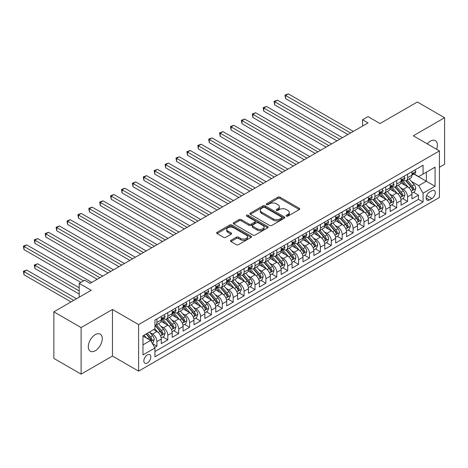 <?xml version="1.0" encoding="UTF-8"?>
<svg xmlns="http://www.w3.org/2000/svg" width="468" height="468" viewBox="0 0 468 468"><rect width="100%" height="100%" fill="white"/><g stroke="black" fill="none" stroke-linecap="round" stroke-linejoin="round"><path stroke-width="0.7" d="M286.428 216.117A1.059 0.614 0 0 0 287.925 216.117L299.292 209.553A1.515 0.872 0 0 0 299.736 208.933A1.515 0.872 0 0 0 299.292 208.319L280.034 197.198A1.515 0.872 0 0 0 277.898 197.198L266.532 203.761A1.059 0.614 0 0 0 266.222 204.194A1.059 0.614 0 0 0 266.532 204.627A1.059 0.614 0 0 0 268.029 204.627L269.498 203.779A4.844 2.796 0 0 1 276.348 203.779L277.951 204.703A4.844 2.796 0 0 1 279.367 206.68A4.844 2.796 0 0 1 277.951 208.658L276.477 209.506A1.059 0.614 0 0 0 276.167 209.939A1.059 0.614 0 0 0 276.477 210.372A1.059 0.614 0 0 0 277.974 210.372L279.449 209.524A4.844 2.796 0 0 1 286.293 209.524L287.902 210.448A4.844 2.796 0 0 1 289.318 212.425A4.844 2.796 0 0 1 287.902 214.402L286.428 215.251A1.059 0.614 0 0 0 286.118 215.684A1.059 0.614 0 0 0 286.428 216.117L286.428 215.251M95.279 350.725A9.863 5.698 120 0 0 101.726 342.032A9.863 5.698 120 0 0 100.21 334.129A9.863 5.698 120 0 0 95.279 334.62A9.863 5.698 120 0 0 88.838 343.313A9.863 5.698 120 0 0 90.347 351.216A9.863 5.698 120 0 0 95.279 350.725M436.626 149.292A9.863 5.698 120 0 0 435.363 140.634A9.863 5.698 120 0 0 430.431 141.12A9.863 5.698 120 0 0 427.231 143.869M147.326 362.969A4.932 2.849 120 0 0 150.544 358.623A4.932 2.849 120 0 0 149.789 354.668A4.932 2.849 120 0 0 147.326 354.914A4.932 2.849 120 0 0 144.103 359.26A4.932 2.849 120 0 0 144.858 363.209A4.932 2.849 120 0 0 147.326 362.969M230.929 240.312A1.515 0.872 0 0 0 230.49 240.932A1.515 0.872 0 0 0 230.929 241.546L236.334 244.665A1.515 0.872 0 0 0 238.475 244.665L251.1 237.381A1.515 0.872 0 0 0 251.538 236.761A1.515 0.872 0 0 0 251.1 236.141L231.841 225.026A1.515 0.872 0 0 0 229.7 225.026L217.076 232.315A1.515 0.872 0 0 0 216.631 232.929A1.515 0.872 0 0 0 217.076 233.55L223.605 237.317A1.515 0.872 0 0 0 225.74 237.317L231.145 234.199A1.515 0.872 0 0 0 231.59 233.579A1.515 0.872 0 0 0 231.145 232.965L227.91 231.093A4.048 2.334 0 0 1 226.723 229.443A4.048 2.334 0 0 1 229.221 227.284A4.048 2.334 0 0 1 233.631 227.787L246.308 235.106A4.048 2.334 0 0 1 247.496 236.761A4.048 2.334 0 0 1 244.998 238.92A4.048 2.334 0 0 1 240.587 238.411L238.475 237.194A1.515 0.872 0 0 0 236.334 237.194L230.929 240.312L230.929 241.546M439.423 167.269L444.6 164.28L444.6 117.714L417.351 101.983L380.022 123.534L368.035 116.614L362.583 119.755L368.035 122.903L90.102 283.362L84.655 280.221L79.203 283.362L79.203 297.209M81.11 327.571L81.11 374.137L112.449 356.043L112.449 309.477L81.11 327.571L53.861 311.84L91.196 290.289L79.203 283.362M112.449 309.477L138.604 324.581L439.423 150.907L439.423 197.473L138.604 371.147L138.604 324.581M444.6 117.714L413.267 135.802L439.423 150.907M269.603 225.459A1.515 0.872 0 0 0 271.744 225.459L284.368 218.17A1.515 0.872 0 0 0 284.813 217.55A1.515 0.872 0 0 0 284.368 216.936L265.11 205.815A1.515 0.872 0 0 0 262.975 205.815L250.351 213.104A1.515 0.872 0 0 0 249.906 213.724A1.515 0.872 0 0 0 250.351 214.338L269.603 225.459M247.081 216.345A1.059 0.614 0 0 1 248.157 216.491L248.157 215.233L267.731 226.541A1.515 0.872 0 0 1 268.176 227.155A1.515 0.872 0 0 1 267.731 227.776L255.107 235.065A1.515 0.872 0 0 1 252.972 235.065L233.713 223.944L233.713 222.709A1.515 0.872 0 0 0 233.269 223.324A1.515 0.872 0 0 0 233.713 223.944M233.713 222.709L239.113 219.591A1.515 0.872 0 0 1 241.254 219.591L249.064 224.096A1.515 0.872 0 0 0 251.205 224.096L254.791 222.031A1.515 0.872 0 0 0 255.23 221.411A1.515 0.872 0 0 0 254.791 220.797L246.659 216.099A1.059 0.614 0 0 1 246.349 215.666A1.059 0.614 0 0 1 246.999 215.104A1.059 0.614 0 0 1 248.157 215.233M81.11 374.137L53.861 358.406L53.861 311.84M154.656 347.472L156.915 346.168L152.392 343.553M149.819 332.444L152.556 334.023A6.166 3.557 60 0 1 156.915 341.57L161.273 339.054L161.273 343.647L167.813 339.873L162.858 337.013M160.717 326.149L163.455 327.729A6.166 3.557 60 0 1 167.813 335.281L172.171 332.76L172.171 337.358L178.712 333.579L173.757 330.718M171.616 319.855L174.353 321.434A6.166 3.557 60 0 1 178.712 328.986L183.076 326.471L183.076 331.063L189.61 327.29L184.655 324.423M182.514 313.566L185.252 315.145A6.166 3.557 60 0 1 189.61 322.692L193.974 320.176L193.974 324.769L200.515 320.995L195.554 318.135M193.419 307.271L196.15 308.851A6.166 3.557 60 0 1 200.515 316.403L204.873 313.882L204.873 318.48L211.413 314.701L206.452 311.84M204.317 300.977L207.049 302.556A6.166 3.557 60 0 1 211.413 310.108L215.771 307.593L215.771 312.185L222.312 308.412L217.351 305.545M215.216 294.688L217.953 296.267A6.166 3.557 60 0 1 222.312 303.814L226.67 301.298L226.67 305.891L233.21 302.117L228.249 299.257M226.114 288.393L228.852 289.973A6.166 3.557 60 0 1 233.21 297.525L237.569 295.01L237.569 299.602L244.109 295.823L239.148 292.962M237.013 282.099L239.751 283.678A6.166 3.557 60 0 1 244.109 291.231L248.467 288.715L248.467 293.307L255.007 289.534L250.047 286.668M247.911 275.81L250.649 277.389A6.166 3.557 60 0 1 255.007 284.936L259.366 282.42L259.366 287.013L265.906 283.239L260.951 280.379M258.81 269.515L261.548 271.095A6.166 3.557 60 0 1 265.906 278.647L270.27 276.132L270.27 280.724L276.804 276.945L271.849 274.084M269.708 263.221L272.446 264.8A6.166 3.557 60 0 1 276.804 272.353L281.169 269.837L281.169 274.429L287.703 270.656L282.748 267.79M280.607 256.932L283.345 258.511A6.166 3.557 60 0 1 287.703 266.058L292.067 263.542L292.067 268.135L298.607 264.361L293.647 261.501M291.511 250.637L294.243 252.217A6.166 3.557 60 0 1 298.607 259.769L302.966 257.254L302.966 261.846L309.506 258.067L304.545 255.206M302.41 244.343L305.142 245.922A6.166 3.557 60 0 1 309.506 253.475L313.864 250.959L313.864 255.551L320.404 251.778L315.444 248.912M313.308 238.054L316.046 239.634A6.166 3.557 60 0 1 320.404 247.186L324.763 244.665L324.763 249.257L331.303 245.484L326.342 242.623M324.207 231.759L326.945 233.339A6.166 3.557 60 0 1 331.303 240.891L335.661 238.376L335.661 242.968L342.202 239.189L337.241 236.328M335.106 225.465L337.843 227.044A6.166 3.557 60 0 1 342.202 234.597L346.56 232.081L346.56 236.673L353.1 232.9L348.139 230.034M346.004 219.176L348.742 220.756A6.166 3.557 60 0 1 353.1 228.308L357.458 225.787L357.458 230.385L363.999 226.606L359.044 223.745M356.903 212.881L359.64 214.461A6.166 3.557 60 0 1 363.999 222.013L368.363 219.498L368.363 224.09L374.897 220.311L369.942 217.45M367.801 206.587L370.539 208.166A6.166 3.557 60 0 1 374.897 215.719L379.261 213.203L379.261 217.796L385.802 214.022L380.841 211.156M378.7 200.298L381.438 201.878A6.166 3.557 60 0 1 385.802 209.43L390.16 206.909L390.16 211.507L396.7 207.728L391.739 204.867M389.604 194.004L392.336 195.583A6.166 3.557 60 0 1 396.7 203.135L401.058 200.62L401.058 205.212L407.599 201.433L407.599 196.841A6.166 3.557 -120 0 0 403.235 189.288L400.503 187.709M402.638 198.572L407.599 201.433M161.273 339.054A6.166 3.557 -120 0 0 156.915 331.502L153.644 329.618M172.171 332.76A6.166 3.557 -120 0 0 167.813 325.213L161.074 321.317M183.076 326.471A6.166 3.557 -120 0 0 178.712 318.919L171.972 315.028M193.974 320.176A6.166 3.557 -120 0 0 189.61 312.624L182.871 308.734M204.873 313.882A6.166 3.557 -120 0 0 200.515 306.335L193.77 302.439M215.771 307.593A6.166 3.557 -120 0 0 211.413 300.041L204.668 296.15M226.67 301.298A6.166 3.557 -120 0 0 222.312 293.746L215.572 289.856M237.569 295.01A6.166 3.557 -120 0 0 233.21 287.457L226.471 283.561M248.467 288.715A6.166 3.557 -120 0 0 244.109 281.163L237.37 277.272M259.366 282.42A6.166 3.557 -120 0 0 255.007 274.868L248.268 270.978M270.27 276.132A6.166 3.557 -120 0 0 265.906 268.579L259.167 264.689M281.169 269.837A6.166 3.557 -120 0 0 276.804 262.285L270.065 258.394M292.067 263.542A6.166 3.557 -120 0 0 287.703 255.99L280.964 252.1M302.966 257.254A6.166 3.557 -120 0 0 298.607 249.701L291.862 245.811M313.864 250.959A6.166 3.557 -120 0 0 309.506 243.407L302.767 239.517M324.763 244.665A6.166 3.557 -120 0 0 320.404 237.112L313.665 233.222M335.661 238.376A6.166 3.557 -120 0 0 331.303 230.823L324.564 226.933M346.56 232.081A6.166 3.557 -120 0 0 342.202 224.529L335.462 220.639M357.458 225.787A6.166 3.557 -120 0 0 353.1 218.234L346.361 214.344M368.363 219.498A6.166 3.557 -120 0 0 363.999 211.945L357.26 208.055M379.261 213.203A6.166 3.557 -120 0 0 374.897 205.651L368.158 201.761M390.16 206.909A6.166 3.557 -120 0 0 385.802 199.362L379.057 195.466M401.058 200.62A6.166 3.557 -120 0 0 396.7 193.068L389.955 189.177M431.9 190.739L429.507 192.126A4.779 2.761 120 0 0 426.383 196.332A4.779 2.761 120 0 0 427.114 200.164A4.779 2.761 120 0 0 429.507 199.924L431.9 198.543A4.779 2.761 120 0 0 435.024 194.331A4.779 2.761 120 0 0 434.292 190.499A4.779 2.761 120 0 0 431.9 190.739M142.962 344.846L150.597 340.441L154.955 347.993L154.955 356.803L423.072 202L423.072 193.19L418.714 185.644L411.401 181.42M154.955 347.993L142.962 354.914L142.962 335.784L154.955 328.864L154.955 320.053L423.072 165.251L423.072 174.061L435.065 167.14L435.065 186.27L423.072 193.19M163.396 318.632L163.455 318.667A6.166 3.557 60 0 0 166.538 318.971L170.896 316.456A6.166 3.557 -120 0 0 172.171 313.63L172.171 310.108M174.295 312.343L174.353 312.372A6.166 3.557 60 0 0 177.436 312.683L181.795 310.161A6.166 3.557 -120 0 0 183.076 307.341L183.076 303.814M185.193 306.049L185.252 306.084A6.166 3.557 60 0 0 188.335 306.388L192.693 303.872A6.166 3.557 -120 0 0 193.974 301.047L193.974 297.525M196.098 299.754L196.15 299.789A6.166 3.557 60 0 0 199.233 300.093L203.598 297.578A6.166 3.557 -120 0 0 204.873 294.752L204.873 291.231M206.996 293.465L207.049 293.494A6.166 3.557 60 0 0 210.132 293.805L214.496 291.283A6.166 3.557 -120 0 0 215.771 288.464L215.771 284.936M217.895 287.171L217.953 287.206A6.166 3.557 60 0 0 221.036 287.51L225.395 284.994A6.166 3.557 -120 0 0 226.67 282.169L226.67 278.647M228.793 280.876L228.852 280.911A6.166 3.557 60 0 0 231.935 281.215L236.293 278.7A6.166 3.557 -120 0 0 237.569 275.874L237.569 272.353M239.692 274.587L239.751 274.617A6.166 3.557 60 0 0 242.833 274.927L247.192 272.405A6.166 3.557 -120 0 0 248.467 269.586L248.467 266.058M250.591 268.293L250.649 268.328A6.166 3.557 60 0 0 253.732 268.632L258.09 266.116A6.166 3.557 -120 0 0 259.366 263.291L259.366 259.769M261.489 261.998L261.548 262.033A6.166 3.557 60 0 0 264.631 262.337L268.989 259.822A6.166 3.557 -120 0 0 270.27 256.996L270.27 253.475M272.388 255.709L272.446 255.739A6.166 3.557 60 0 0 275.529 256.049L279.887 253.527A6.166 3.557 -120 0 0 281.169 250.708L281.169 247.18M283.286 249.415L283.345 249.45A6.166 3.557 60 0 0 286.428 249.754L290.786 247.239A6.166 3.557 -120 0 0 292.067 244.413L292.067 240.891M294.191 243.12L294.243 243.155A6.166 3.557 60 0 0 297.326 243.459L301.69 240.944A6.166 3.557 -120 0 0 302.966 238.124L302.966 234.597M305.089 236.831L305.142 236.861A6.166 3.557 60 0 0 308.225 237.171L312.589 234.649A6.166 3.557 -120 0 0 313.864 231.83L313.864 228.302M315.988 230.537L316.046 230.572A6.166 3.557 60 0 0 319.129 230.876L323.487 228.361A6.166 3.557 -120 0 0 324.763 225.535L324.763 222.013M326.886 224.242L326.945 224.277A6.166 3.557 60 0 0 330.028 224.581L334.386 222.066A6.166 3.557 -120 0 0 335.661 219.246L335.661 215.719M337.785 217.953L337.843 217.983A6.166 3.557 60 0 0 340.926 218.293L345.285 215.771A6.166 3.557 -120 0 0 346.56 212.952L346.56 209.424M348.683 211.659L348.742 211.694A6.166 3.557 60 0 0 351.825 211.998L356.183 209.483A6.166 3.557 -120 0 0 357.458 206.657L357.458 203.135M359.582 205.364L359.64 205.399A6.166 3.557 60 0 0 362.723 205.704L367.082 203.188A6.166 3.557 -120 0 0 368.363 200.368L368.363 196.841M370.48 199.076L370.539 199.105A6.166 3.557 60 0 0 373.622 199.415L377.98 196.893A6.166 3.557 -120 0 0 379.261 194.074L379.261 190.552M381.385 192.781L381.438 192.816A6.166 3.557 60 0 0 384.52 193.12L388.879 190.605A6.166 3.557 -120 0 0 390.16 187.779L390.16 184.257M392.283 186.492L392.336 186.521A6.166 3.557 60 0 0 395.419 186.826L399.783 184.31A6.166 3.557 -120 0 0 401.058 181.49L401.058 177.963M154.955 351.515L418.497 199.362L418.497 195.144L411.957 198.918L411.957 194.325A6.166 3.557 -120 0 0 407.599 186.773L400.86 182.883M403.182 180.198L403.235 180.227A6.166 3.557 -120 0 0 406.318 180.537A6.166 3.557 -120 0 0 407.599 177.711L407.599 174.19M406.318 180.537L410.682 178.016A6.166 3.557 -120 0 0 411.957 175.196L411.957 171.674M156.915 318.919L156.915 322.44A6.166 3.557 60 0 1 155.639 325.266A6.166 3.557 60 0 1 154.955 325.512M155.639 325.266L159.998 322.75A6.166 3.557 -120 0 0 161.273 319.925L161.273 316.403M167.813 312.624L167.813 316.152A6.166 3.557 60 0 1 166.538 318.971M178.712 306.335L178.712 309.857A6.166 3.557 60 0 1 177.436 312.683M189.61 300.041L189.61 303.562A6.166 3.557 60 0 1 188.335 306.388M200.515 293.746L200.515 297.274A6.166 3.557 60 0 1 199.233 300.093M211.413 287.457L211.413 290.979A6.166 3.557 60 0 1 210.132 293.805M222.312 281.163L222.312 284.684A6.166 3.557 60 0 1 221.036 287.51M233.21 274.868L233.21 278.396A6.166 3.557 60 0 1 231.935 281.215M244.109 268.579L244.109 272.101A6.166 3.557 60 0 1 242.833 274.927M255.007 262.285L255.007 265.806A6.166 3.557 60 0 1 253.732 268.632M265.906 255.99L265.906 259.518A6.166 3.557 60 0 1 264.631 262.337M276.804 249.701L276.804 253.223A6.166 3.557 60 0 1 275.529 256.049M287.703 243.407L287.703 246.928A6.166 3.557 60 0 1 286.428 249.754M298.607 237.112L298.607 240.64A6.166 3.557 60 0 1 297.326 243.459M309.506 230.823L309.506 234.345A6.166 3.557 60 0 1 308.225 237.171M320.404 224.529L320.404 228.051A6.166 3.557 60 0 1 319.129 230.876M331.303 218.234L331.303 221.762A6.166 3.557 60 0 1 330.028 224.581M342.202 211.945L342.202 215.467A6.166 3.557 60 0 1 340.926 218.293M353.1 205.651L353.1 209.173A6.166 3.557 60 0 1 351.825 211.998M363.999 199.356L363.999 202.884A6.166 3.557 60 0 1 362.723 205.704M374.897 193.068L374.897 196.589A6.166 3.557 60 0 1 373.622 199.415M385.802 186.773L385.802 190.3A6.166 3.557 60 0 1 384.52 193.12M396.7 180.478L396.7 184.006A6.166 3.557 60 0 1 395.419 186.826M396.7 203.135L396.7 207.728M385.802 209.43L385.802 214.022M374.897 215.719L374.897 220.311M363.999 222.013L363.999 226.606M353.1 228.308L353.1 232.9M342.202 234.597L342.202 239.189M331.303 240.891L331.303 245.484M320.404 247.186L320.404 251.778M309.506 253.475L309.506 258.067M298.607 259.769L298.607 264.361M287.703 266.058L287.703 270.656M276.804 272.353L276.804 276.945M265.906 278.647L265.906 283.239M255.007 284.936L255.007 289.534M244.109 291.231L244.109 295.823M233.21 297.525L233.21 302.117M222.312 303.814L222.312 308.412M211.413 310.108L211.413 314.701M200.515 316.403L200.515 320.995M189.61 322.692L189.61 327.29M178.712 328.986L178.712 333.579M167.813 335.281L167.813 339.873M156.915 341.57L156.915 346.168M150.597 340.441L142.962 336.036M418.714 185.644L426.342 181.239L426.342 172.177L435.065 167.14M413.864 174.032L435.065 186.27M414.081 173.903L418.714 176.582L423.072 174.061M112.449 356.043L138.604 371.147M362.583 119.755L362.583 126.05M413.536 192.278L418.497 195.144M418.497 199.362L423.072 202M286.849 216.263L287.902 215.66A4.844 2.796 0 0 0 289.318 213.683L289.318 212.425M279.367 206.68L279.367 207.938A4.844 2.796 0 0 1 277.951 209.916L276.904 210.518M299.274 209.565L280.034 198.455A1.515 0.872 0 0 0 277.898 198.455L266.953 204.779M284.351 218.182L265.11 207.072A1.515 0.872 0 0 0 262.975 207.072L250.368 214.35M281.695 217.983A1.059 0.614 0 0 0 282.005 217.55A1.059 0.614 0 0 0 281.695 217.117L264.789 207.359A1.059 0.614 0 0 0 263.291 207.359L261.741 208.254A4.844 2.796 0 0 0 260.325 210.231A4.844 2.796 0 0 0 261.741 212.209L273.294 218.878A4.844 2.796 0 0 0 280.145 218.878L281.695 217.983L281.695 219.24A1.059 0.614 0 0 0 282.005 218.808L282.005 217.55M260.325 210.231L260.325 211.489A4.844 2.796 0 0 0 261.741 213.466L261.741 212.209M281.695 219.24L280.145 220.135A4.844 2.796 0 0 1 273.294 220.135L261.741 213.466M233.731 223.956L239.113 220.849L239.113 219.591M255.23 221.411L255.23 222.669A1.515 0.872 0 0 1 254.791 223.289L251.205 225.36A1.515 0.872 0 0 1 249.064 225.36L241.254 220.849A1.515 0.872 0 0 0 239.113 220.849M248.157 216.491L267.714 227.787M257.166 228.776A4.048 2.334 0 0 0 261.577 229.285A4.048 2.334 0 0 0 264.075 227.126A4.048 2.334 0 0 0 262.893 225.471L258.424 222.897A1.515 0.872 0 0 0 256.288 222.897L252.702 224.962A1.515 0.872 0 0 0 252.258 225.582A1.515 0.872 0 0 0 252.702 226.196L257.166 228.776L257.166 230.034A4.048 2.334 0 0 0 261.577 230.543A4.048 2.334 0 0 0 264.075 228.384L264.075 227.126M252.258 225.582L252.258 226.84A1.515 0.872 0 0 0 252.702 227.46L252.702 226.196M257.166 230.034L252.702 227.46M247.496 236.761L247.496 238.019A4.048 2.334 0 0 1 244.998 240.178A4.048 2.334 0 0 1 240.587 239.669L238.475 238.452A1.515 0.872 0 0 0 236.334 238.452L230.952 241.558M226.723 229.443L226.723 230.701A4.048 2.334 0 0 0 227.91 232.35L227.91 231.093M231.145 232.965L231.145 234.199L227.91 232.35M251.076 237.387L231.841 226.284A1.515 0.872 0 0 0 229.7 226.284L217.099 233.561M411.863 193.243L414.683 191.617L415.771 188.475A4.083 2.358 -120 0 0 414.18 184.638L409.202 178.87M408.201 187.171L402.509 180.584M404.966 185.252L401.661 181.432A9.787 5.651 -120 0 0 401.357 181.087M285.579 123.751L326.073 147.133L263.782 111.168L263.782 108.02L266.508 106.447L331.519 143.986M405.768 180.759L410.805 186.586A4.083 2.358 60 0 1 412.255 189.4C412.87 190.224 413.308 189.973 413.566 188.645A4.083 2.358 -120 0 0 412.109 185.831L407.131 180.069M406.06 180.66L411.471 186.925A2.083 1.199 60 0 1 411.998 187.744L413.566 188.645M412.255 189.4L412.554 189.885M414.847 170.007L415.771 171.61A4.083 2.358 60 0 1 414.923 173.417L412.852 174.611A4.083 2.358 -120 0 0 413.566 173.669L413.478 173.306M350.596 132.97L285.579 95.437L288.306 93.863L353.317 131.397M412.092 174.804L412.109 174.804A4.083 2.358 -120 0 0 412.852 174.611M413.039 173.365L413.566 173.669C413.308 173.055 412.875 173.306 412.255 174.424A4.083 2.358 60 0 1 411.957 175.009M347.87 134.544L285.579 98.584L285.579 95.437L284.983 95.092L288.306 93.863M285.579 98.584L284.983 95.092M400.965 199.538L403.785 197.911L404.873 194.764A4.083 2.358 -120 0 0 403.281 190.932L398.303 185.164M397.303 193.465L391.611 186.878M394.068 191.547L390.762 187.721A9.787 5.651 -120 0 0 390.458 187.381M274.681 130.046L315.169 153.422L252.884 117.462L252.884 114.315L255.61 112.741L320.621 150.275M394.863 187.048L399.9 192.88A4.083 2.358 60 0 1 401.357 195.694C401.971 196.513 402.41 196.262 402.667 194.94A4.083 2.358 -120 0 0 401.211 192.126L396.232 186.358M395.162 186.954L400.573 193.22A2.083 1.199 60 0 1 401.099 194.033L402.667 194.94M401.357 195.694L401.655 196.18M390.066 205.832L392.886 204.206L393.974 201.059A4.083 2.358 -120 0 0 392.383 197.221L387.405 191.459M386.404 199.76L380.712 193.167M383.163 197.841L379.864 194.015A9.787 5.651 -120 0 0 379.56 193.676M263.782 136.34L304.27 159.717L241.985 123.751L241.985 120.609L244.711 119.036L309.722 156.569M383.965 193.343L389.002 199.175A4.083 2.358 60 0 1 390.458 201.989C391.072 202.808 391.511 202.556 391.769 201.234A4.083 2.358 -120 0 0 390.312 198.42L385.334 192.652M384.263 193.249L389.674 199.514A2.083 1.199 60 0 1 390.201 200.327L391.769 201.234M390.458 201.989L390.757 202.474M379.168 212.121L381.982 210.495L383.076 207.353A4.083 2.358 -120 0 0 381.484 203.516L376.5 197.748M375.506 206.049L369.814 199.462M372.265 204.13L368.965 200.31A9.787 5.651 -120 0 0 368.661 199.965M252.884 142.629L293.372 166.005L231.087 130.046L231.087 126.898L233.807 125.325L298.824 162.864M373.066 199.637L378.103 205.464A4.083 2.358 60 0 1 379.56 208.278C380.174 209.102 380.613 208.851 380.87 207.523A4.083 2.358 -120 0 0 379.413 204.709L374.435 198.947M373.365 199.538L378.776 205.803A2.083 1.199 60 0 1 379.302 206.622L380.87 207.523M379.56 208.278L379.858 208.763M368.269 218.416L371.083 216.789L372.177 213.642A4.083 2.358 -120 0 0 370.586 209.81L365.602 204.042M364.607 212.343L358.915 205.756M361.366 210.424L358.061 206.599A9.787 5.651 -120 0 0 357.763 206.259M241.985 148.923L282.473 172.3L220.188 136.34L220.188 133.193L222.908 131.619L287.925 169.153M362.168 205.926L367.204 211.758A4.083 2.358 60 0 1 368.661 214.572C369.275 215.391 369.708 215.14 369.972 213.817A4.083 2.358 -120 0 0 368.515 211.004L363.531 205.236M362.466 205.832L367.877 212.098A2.083 1.199 60 0 1 368.398 212.911L369.972 213.817M368.661 214.572L368.959 215.058M403.948 176.296L404.873 177.899A4.083 2.358 60 0 1 404.024 179.706L401.953 180.905A4.083 2.358 -120 0 0 402.667 179.964L402.579 179.601M339.698 139.265L274.681 101.731L277.407 100.158L342.418 137.691M401.193 181.093L401.211 181.093A4.083 2.358 -120 0 0 401.953 180.905M402.141 179.659L402.667 179.964C402.41 179.349 401.971 179.601 401.357 180.718A4.083 2.358 60 0 1 401.058 181.297M336.972 140.839L274.681 104.873L274.681 101.731L274.084 101.38L277.407 100.158M274.681 104.873L274.084 101.38M393.044 182.59L393.974 184.193A4.083 2.358 60 0 1 393.126 186.001L391.055 187.194A4.083 2.358 -120 0 0 391.769 186.258L391.681 185.895M328.793 145.56L263.18 107.675L266.508 106.447M390.294 187.387L390.312 187.387A4.083 2.358 -120 0 0 391.055 187.194M391.242 185.954L391.769 186.258C391.511 185.638 391.072 185.89 390.458 187.013A4.083 2.358 60 0 1 390.16 187.592M263.782 111.168L263.18 107.675M382.145 188.879L383.076 190.488A4.083 2.358 60 0 1 382.227 192.295L380.156 193.489A4.083 2.358 -120 0 0 380.87 192.547L380.782 192.184M317.895 151.848L252.281 113.97L255.61 112.741M379.396 193.682L379.413 193.682A4.083 2.358 -120 0 0 380.156 193.489M380.344 192.243L380.87 192.547C380.613 191.933 380.174 192.184 379.56 193.302A4.083 2.358 60 0 1 379.261 193.887M252.884 117.462L252.281 113.97M371.247 195.174L372.177 196.776A4.083 2.358 60 0 1 371.329 198.584L369.258 199.783A4.083 2.358 -120 0 0 369.972 198.841L369.884 198.479M306.996 158.143L241.383 120.258L244.711 119.036M368.497 199.971L368.515 199.971A4.083 2.358 -120 0 0 369.258 199.783M369.439 198.537L369.972 198.841C369.714 198.227 369.275 198.479 368.661 199.596A4.083 2.358 60 0 1 368.363 200.175M241.985 123.751L241.383 120.258M357.371 224.71L360.185 223.084L361.273 219.937A4.083 2.358 -120 0 0 359.687 216.099L354.703 210.337M353.709 218.638L348.016 212.045M350.468 216.719L347.162 212.893A9.787 5.651 -120 0 0 346.864 212.554M231.087 155.218L271.575 178.595L209.284 142.629L209.284 139.487L212.01 137.914L277.027 175.447M351.269 212.22L356.306 218.053A4.083 2.358 60 0 1 357.763 220.867C358.377 221.686 358.81 221.434 359.067 220.112A4.083 2.358 -120 0 0 357.616 217.298L352.632 211.53M351.567 212.127L356.979 218.392A2.083 1.199 60 0 1 357.499 219.205L359.067 220.112M357.763 220.867L358.061 221.346M360.348 201.468L361.273 203.071A4.083 2.358 60 0 1 360.43 204.879L358.359 206.072A4.083 2.358 -120 0 0 359.067 205.136L358.985 204.773M296.098 164.438L230.484 126.553L233.807 125.325M357.599 206.265L357.616 206.265A4.083 2.358 -120 0 0 358.359 206.072M358.541 204.826L359.067 205.136C358.816 204.516 358.377 204.768 357.763 205.891A4.083 2.358 60 0 1 357.458 206.47M231.087 130.046L230.484 126.553M346.472 230.999L349.286 229.373L350.374 226.231A4.083 2.358 -120 0 0 348.783 222.394L343.805 216.625M342.81 224.927L337.118 218.34M339.569 223.008L336.264 219.182A9.787 5.651 -120 0 0 335.96 218.843M220.188 161.507L260.676 184.883L198.385 148.923L198.385 145.776L201.111 144.202L266.128 181.742M340.371 218.515L345.407 224.342A4.083 2.358 60 0 1 346.864 227.155C347.478 227.98 347.911 227.729 348.169 226.401A4.083 2.358 -120 0 0 346.712 223.587L341.734 217.825M340.663 218.416L346.08 224.681A2.083 1.199 60 0 1 346.601 225.5L348.169 226.401M346.864 227.155L347.162 227.641M349.45 207.757L350.374 209.366A4.083 2.358 60 0 1 349.532 211.173L347.461 212.367A4.083 2.358 -120 0 0 348.169 211.425L348.087 211.062M285.199 170.726L219.586 132.848L222.908 131.619M346.7 212.56L346.712 212.56A4.083 2.358 -120 0 0 347.461 212.367M347.642 211.121L348.169 211.425C347.911 210.811 347.478 211.062 346.864 212.179A4.083 2.358 60 0 1 346.56 212.764M220.188 136.34L219.586 132.848M335.574 237.294L338.387 235.667L339.475 232.52A4.083 2.358 -120 0 0 337.884 228.688L332.906 222.92M331.906 231.221L326.219 224.628M328.671 229.302L325.365 225.477A9.787 5.651 -120 0 0 325.061 225.137M209.284 167.801L249.777 191.178L187.487 155.218L187.487 152.071L190.213 150.497L255.224 188.031M329.472 224.804L334.509 230.636A4.083 2.358 60 0 1 335.965 233.45C336.58 234.269 337.013 234.018 337.27 232.695A4.083 2.358 -120 0 0 335.813 229.882L330.835 224.113M329.764 224.71L335.182 230.976A2.083 1.199 60 0 1 335.702 231.789L337.27 232.695M335.965 233.45L336.258 233.936M338.551 214.051L339.475 215.654A4.083 2.358 60 0 1 338.633 217.462L336.562 218.661A4.083 2.358 -120 0 0 337.27 217.719L337.188 217.357M274.301 177.021L208.687 139.136L212.01 137.914M335.796 218.849L335.813 218.849A4.083 2.358 -120 0 0 336.562 218.661M336.744 217.415L337.27 217.719C337.013 217.105 336.58 217.357 335.965 218.474A4.083 2.358 60 0 1 335.661 219.053M209.284 142.629L208.687 139.136M324.669 243.588L327.489 241.962L328.577 238.815A4.083 2.358 -120 0 0 326.986 234.977L322.007 229.215M321.007 237.516L315.315 230.923M317.772 235.597L314.467 231.771A9.787 5.651 -120 0 0 314.163 231.432M198.385 174.096L238.879 197.473L176.588 161.507L176.588 158.365L179.314 156.792L244.325 194.325M318.573 231.098L323.61 236.931A4.083 2.358 60 0 1 325.067 239.745C325.675 240.564 326.114 240.312 326.371 238.99A4.083 2.358 -120 0 0 324.915 236.176L319.936 230.408M318.866 231.005L324.277 237.27A2.083 1.199 60 0 1 324.804 238.083L326.371 238.99M325.067 239.745L325.359 240.224M327.653 220.346L328.577 221.949A4.083 2.358 60 0 1 327.735 223.757L325.664 224.95A4.083 2.358 -120 0 0 326.371 224.014L326.284 223.651M263.402 183.316L197.788 145.431L201.111 144.202M324.897 225.143L324.915 225.143A4.083 2.358 -120 0 0 325.664 224.95M325.845 223.704L326.371 224.014C326.114 223.394 325.681 223.645 325.067 224.769A4.083 2.358 60 0 1 324.763 225.348M198.385 148.923L197.788 145.431M313.771 249.877L316.59 248.251L317.678 245.103A4.083 2.358 -120 0 0 316.087 241.272L311.109 235.503M310.108 243.805L304.416 237.217M306.873 241.886L303.568 238.06A9.787 5.651 -120 0 0 303.264 237.721M187.487 180.385L227.98 203.761L165.69 167.801L165.69 164.654L168.416 163.08L233.427 200.62M307.669 237.387L312.712 243.22A4.083 2.358 60 0 1 314.163 246.033C314.777 246.858 315.216 246.607 315.473 245.279A4.083 2.358 -120 0 0 314.016 242.465L309.038 236.703M307.967 237.294L313.379 243.559A2.083 1.199 60 0 1 313.905 244.372L315.473 245.279M314.163 246.033L314.461 246.519M316.754 226.635L317.678 228.244A4.083 2.358 60 0 1 316.83 230.051L314.759 231.245A4.083 2.358 -120 0 0 315.473 230.303L315.385 229.94M252.504 189.604L186.89 151.726L190.213 150.497M313.999 231.438L314.016 231.438A4.083 2.358 -120 0 0 314.759 231.245M314.946 229.999L315.473 230.303C315.216 229.689 314.783 229.94 314.163 231.057A4.083 2.358 60 0 1 313.864 231.642M187.487 155.218L186.89 151.726M302.872 256.171L305.692 254.545L306.78 251.398A4.083 2.358 -120 0 0 305.189 247.566L300.21 241.798M299.21 250.099L293.518 243.506M295.969 248.18L292.67 244.354A9.787 5.651 -120 0 0 292.365 244.015M176.588 186.679L217.076 210.056L154.791 174.096L154.791 170.949L157.517 169.375L222.528 206.909M296.77 243.682L301.807 249.514A4.083 2.358 60 0 1 303.264 252.328C303.878 253.147 304.317 252.895 304.574 251.573A4.083 2.358 -120 0 0 303.118 248.76L298.139 242.991M297.069 243.588L302.48 249.853A2.083 1.199 60 0 1 303.007 250.667L304.574 251.573M303.264 252.328L303.562 252.814M305.856 232.929L306.78 234.532A4.083 2.358 60 0 1 305.932 236.34L303.861 237.539A4.083 2.358 -120 0 0 304.574 236.597L304.487 236.235M241.605 195.899L175.991 158.014L179.314 156.792M303.1 237.726L303.118 237.726A4.083 2.358 -120 0 0 303.861 237.539M304.048 236.293L304.574 236.597C304.317 235.983 303.878 236.235 303.264 237.352A4.083 2.358 60 0 1 302.966 237.931M176.588 161.507L175.991 158.014M291.974 262.466L294.793 260.84L295.881 257.692A4.083 2.358 -120 0 0 294.29 253.855L289.312 248.093M288.311 256.394L282.619 249.801M285.07 254.475L281.771 250.649A9.787 5.651 -120 0 0 281.467 250.31M165.69 192.974L206.177 216.351L143.892 180.385L143.892 177.243L146.613 175.67L211.63 213.203M285.872 249.976L290.909 255.809A4.083 2.358 60 0 1 292.365 258.623C292.98 259.442 293.418 259.19 293.676 257.868A4.083 2.358 -120 0 0 292.219 255.054L287.241 249.286M286.17 249.883L291.582 256.148A2.083 1.199 60 0 1 292.108 256.961L293.676 257.868M292.365 258.623L292.664 259.102M294.951 239.224L295.881 240.827A4.083 2.358 60 0 1 295.033 242.635L292.962 243.828A4.083 2.358 -120 0 0 293.676 242.886L293.588 242.529M230.701 202.188L165.087 164.309L168.416 163.08M292.202 244.021L292.219 244.021A4.083 2.358 -120 0 0 292.962 243.828M293.149 242.582L293.676 242.886C293.418 242.272 292.98 242.523 292.365 243.647A4.083 2.358 60 0 1 292.067 244.226M165.69 167.801L165.087 164.309M281.075 268.755L283.889 267.129L284.983 263.981A4.083 2.358 -120 0 0 283.392 260.149L278.407 254.381M277.413 262.683L271.721 256.095M274.172 260.764L270.873 256.938A9.787 5.651 -120 0 0 270.568 256.599M154.791 199.263L195.279 222.639L132.994 186.679L132.994 183.532L135.714 181.958L200.731 219.498M274.973 256.265L280.01 262.098A4.083 2.358 60 0 1 281.467 264.911C282.081 265.736 282.52 265.485 282.777 264.157A4.083 2.358 -120 0 0 281.321 261.343L276.336 255.581M275.272 256.171L280.683 262.437A2.083 1.199 60 0 1 281.209 263.25L282.777 264.157M281.467 264.911L281.765 265.397M284.053 245.513L284.983 247.122A4.083 2.358 60 0 1 284.135 248.929L282.064 250.123A4.083 2.358 -120 0 0 282.777 249.181L282.69 248.818M219.802 208.482L154.188 170.604L157.517 169.375M281.303 250.316L281.321 250.316A4.083 2.358 -120 0 0 282.064 250.123M282.251 248.877L282.777 249.181C282.52 248.566 282.081 248.818 281.467 249.935A4.083 2.358 60 0 1 281.169 250.52M154.791 174.096L154.188 170.604M273.154 251.807L274.084 253.41A4.083 2.358 60 0 1 273.236 255.218L271.165 256.417A4.083 2.358 -120 0 0 271.879 255.475L271.791 255.113M208.904 214.777L143.29 176.892L146.613 175.67M270.405 256.604L270.422 256.604A4.083 2.358 -120 0 0 271.165 256.417M271.346 255.171L271.879 255.475C271.621 254.861 271.183 255.113 270.568 256.23A4.083 2.358 60 0 1 270.27 256.809M143.892 180.385L143.29 176.892M262.255 258.102L263.18 259.705A4.083 2.358 60 0 1 262.337 261.513L260.266 262.706A4.083 2.358 -120 0 0 260.974 261.764L260.892 261.407M198.005 221.066L132.391 183.187L135.714 181.958M259.506 262.899L259.524 262.899A4.083 2.358 -120 0 0 260.266 262.706M260.448 261.46L260.974 261.764C260.723 261.15 260.284 261.401 259.67 262.525A4.083 2.358 60 0 1 259.366 263.104M132.994 186.679L132.391 183.187M270.176 275.049L272.99 273.423L274.084 270.276A4.083 2.358 -120 0 0 272.493 266.444L267.509 260.676M266.514 268.977L260.822 262.384M263.273 267.058L259.968 263.232A9.787 5.651 -120 0 0 259.67 262.893M143.892 205.557L184.38 228.934L122.089 192.974L122.089 189.827L124.816 188.253L189.832 225.787M264.075 262.56L269.112 268.392A4.083 2.358 60 0 1 270.568 271.206C271.183 272.025 271.615 271.773 271.879 270.451A4.083 2.358 -120 0 0 270.422 267.637L265.438 261.869M264.373 262.466L269.784 268.731A2.083 1.199 60 0 1 270.305 269.545L271.879 270.451M270.568 271.206L270.867 271.692M259.278 281.344L262.092 279.718L263.18 276.57A4.083 2.358 -120 0 0 261.594 272.733L256.61 266.971M255.616 275.272L249.924 268.679M252.375 273.353L249.07 269.527A9.787 5.651 -120 0 0 248.771 269.188M132.994 211.852L173.482 235.228L111.191 199.263L111.191 196.115L113.917 194.548L178.934 232.081M253.176 268.854L258.213 274.687A4.083 2.358 60 0 1 259.67 277.501C260.284 278.32 260.717 278.068 260.974 276.746A4.083 2.358 -120 0 0 259.524 273.932L254.539 268.164M253.475 268.755L258.886 275.026A2.083 1.199 60 0 1 259.407 275.839L260.974 276.746M259.67 277.501L259.968 277.98M248.379 287.633L251.193 286.006L252.281 282.859A4.083 2.358 -120 0 0 250.69 279.027L245.712 273.259M244.717 281.56L239.025 274.973M241.476 279.642L238.171 275.816A9.787 5.651 -120 0 0 237.867 275.476M122.089 218.141L162.583 241.517L100.292 205.557L100.292 202.41L103.018 200.836L168.03 238.376M242.278 275.143L247.315 280.976A4.083 2.358 60 0 1 248.771 283.789C249.385 284.614 249.818 284.363 250.076 283.035A4.083 2.358 -120 0 0 248.619 280.221L243.641 274.459M242.57 275.049L247.987 281.315A2.083 1.199 60 0 1 248.508 282.128L250.076 283.035M248.771 283.789L249.07 284.275M251.357 264.391L252.281 265.999A4.083 2.358 60 0 1 251.439 267.807L249.368 269.001A4.083 2.358 -120 0 0 250.076 268.059L249.994 267.696M187.106 227.36L121.493 189.481L124.816 188.253M248.607 269.194L248.619 269.194A4.083 2.358 -120 0 0 249.368 269.001M249.549 267.754L250.076 268.059C249.818 267.444 249.385 267.696 248.771 268.813A4.083 2.358 60 0 1 248.467 269.398M122.089 192.974L121.493 189.481M237.481 293.927L240.295 292.301L241.383 289.154A4.083 2.358 -120 0 0 239.791 285.322L234.813 279.554M233.813 287.855L228.127 281.262M230.578 285.936L227.272 282.11A9.787 5.651 -120 0 0 226.968 281.771M111.191 224.435L151.685 247.812L89.394 211.852L89.394 208.705L92.12 207.131L157.131 244.665M231.379 281.438L236.416 287.27A4.083 2.358 60 0 1 237.873 290.084C238.487 290.903 238.92 290.651 239.177 289.329A4.083 2.358 -120 0 0 237.721 286.515L232.742 280.747M231.672 281.344L237.089 287.609A2.083 1.199 60 0 1 237.609 288.423L239.177 289.329M237.873 290.084L238.165 290.569M240.458 270.685L241.383 272.288A4.083 2.358 60 0 1 240.54 274.096L238.469 275.295A4.083 2.358 -120 0 0 239.177 274.353L239.095 273.991M176.208 233.655L110.594 195.77L113.917 194.548M237.703 275.482L237.721 275.482A4.083 2.358 -120 0 0 238.469 275.295M238.651 274.049L239.177 274.353C238.92 273.739 238.487 273.991 237.873 275.108A4.083 2.358 60 0 1 237.569 275.687M111.191 199.263L110.594 195.77M226.576 300.222L229.396 298.596L230.484 295.448A4.083 2.358 -120 0 0 228.893 291.611L223.915 285.849M222.914 294.15L217.222 287.557M219.679 292.231L216.374 288.405A9.787 5.651 -120 0 0 216.07 288.06M100.292 230.73L140.786 254.106L78.495 218.141L78.495 214.993L81.221 213.426L146.232 250.959M220.481 287.732L225.517 293.565A4.083 2.358 60 0 1 226.974 296.379C227.583 297.198 228.021 296.946 228.279 295.624A4.083 2.358 -120 0 0 226.822 292.81L221.844 287.042M220.773 287.633L226.184 293.904A2.083 1.199 60 0 1 226.711 294.717L228.279 295.624M226.974 296.379L227.267 296.858M229.56 276.98L230.484 278.583A4.083 2.358 60 0 1 229.642 280.39L227.571 281.584A4.083 2.358 -120 0 0 228.279 280.642L228.191 280.279M165.309 239.944L99.696 202.065L103.018 200.836M226.804 281.777L226.822 281.777A4.083 2.358 -120 0 0 227.571 281.584M227.752 280.338L228.279 280.642C228.021 280.028 227.588 280.279 226.974 281.403A4.083 2.358 60 0 1 226.67 281.982M100.292 205.557L99.696 202.065M215.678 306.511L218.497 304.884L219.586 301.737A4.083 2.358 -120 0 0 217.994 297.905L213.016 292.137M212.016 300.438L206.324 293.851M208.781 298.52L205.475 294.694A9.787 5.651 -120 0 0 205.171 294.354M89.394 237.019L129.888 260.395L67.597 224.435L67.597 221.288L70.323 219.714L135.334 257.254M209.576 294.021L214.613 299.853A4.083 2.358 60 0 1 216.07 302.667C216.684 303.492 217.123 303.241 217.38 301.913A4.083 2.358 -120 0 0 215.923 299.099L210.945 293.337M209.875 293.927L215.286 300.193A2.083 1.199 60 0 1 215.812 301.006L217.38 301.913M216.07 302.667L216.368 303.153M218.661 283.269L219.586 284.877A4.083 2.358 60 0 1 218.737 286.685L216.666 287.878A4.083 2.358 -120 0 0 217.38 286.937L217.292 286.574M154.411 246.238L88.797 208.359L92.12 207.131M215.906 288.072L215.923 288.072A4.083 2.358 -120 0 0 216.666 287.878M216.854 286.632L217.38 286.937C217.123 286.322 216.69 286.574 216.07 287.691A4.083 2.358 60 0 1 215.771 288.276M89.394 211.852L88.797 208.359M204.779 312.805L207.599 311.179L208.687 308.032A4.083 2.358 -120 0 0 207.096 304.194L202.117 298.432M201.117 306.733L195.425 300.14M197.876 304.814L194.577 300.988A9.787 5.651 -120 0 0 194.273 300.649M78.495 243.313L118.983 266.69L56.698 230.73L56.698 227.583L59.424 226.009L124.435 263.542M198.678 300.316L203.715 306.148A4.083 2.358 60 0 1 205.171 308.962C205.785 309.781 206.224 309.529 206.482 308.207A4.083 2.358 -120 0 0 205.025 305.393L200.047 299.625M198.976 300.222L204.387 306.487A2.083 1.199 60 0 1 204.914 307.3L206.482 308.207M205.171 308.962L205.47 309.447M207.763 289.563L208.687 291.166A4.083 2.358 60 0 1 207.839 292.974L205.768 294.173A4.083 2.358 -120 0 0 206.482 293.231L206.394 292.869M143.506 252.533L77.899 214.648L81.221 213.426M205.007 294.36L205.025 294.36A4.083 2.358 -120 0 0 205.768 294.173M205.955 292.927L206.482 293.231C206.224 292.617 205.785 292.869 205.171 293.986A4.083 2.358 60 0 1 204.873 294.565M78.495 218.141L77.899 214.648M193.881 319.1L196.695 317.474L197.788 314.326A4.083 2.358 -120 0 0 196.197 310.489L191.219 304.726M190.219 313.022L184.527 306.435M186.978 311.103L183.678 307.283A9.787 5.651 -120 0 0 183.374 306.938M67.597 249.608L108.085 272.984L45.8 237.019L45.8 233.871L48.52 232.303L113.537 269.837M187.779 306.61L192.816 312.443A4.083 2.358 60 0 1 194.273 315.256C194.887 316.075 195.326 315.824 195.583 314.502A4.083 2.358 -120 0 0 194.126 311.688L189.148 305.92M188.077 306.511L193.489 312.782A2.083 1.199 60 0 1 194.015 313.595L195.583 314.502M194.273 315.256L194.571 315.736M196.858 295.858L197.788 297.461A4.083 2.358 60 0 1 196.94 299.268L194.869 300.462A4.083 2.358 -120 0 0 195.583 299.52L195.495 299.157M132.608 258.822L66.994 220.943L70.323 219.714M194.109 300.655L194.126 300.655A4.083 2.358 -120 0 0 194.869 300.462M195.057 299.216L195.583 299.52C195.326 298.906 194.887 299.157 194.273 300.275A4.083 2.358 60 0 1 193.974 300.86M67.597 224.435L66.994 220.943M182.982 325.389L185.796 323.762L186.89 320.615A4.083 2.358 -120 0 0 185.299 316.783L180.315 311.015M179.32 319.316L173.628 312.729M176.079 317.398L172.78 313.572A9.787 5.651 -120 0 0 172.476 313.232M56.698 255.897L97.186 279.273L34.901 243.313L34.901 240.166L37.621 238.592L102.638 276.126M176.881 312.899L181.917 318.731A4.083 2.358 60 0 1 183.374 321.545C183.988 322.37 184.427 322.119 184.684 320.791A4.083 2.358 -120 0 0 183.228 317.977L178.244 312.214M177.179 312.805L182.59 319.071A2.083 1.199 60 0 1 183.117 319.884L184.684 320.791M183.374 321.545L183.672 322.031M185.96 302.147L186.89 303.755A4.083 2.358 60 0 1 186.042 305.563L183.971 306.756A4.083 2.358 -120 0 0 184.684 305.815L184.597 305.452M121.709 265.116L56.096 227.237L59.424 226.009M183.21 306.95L183.228 306.95A4.083 2.358 -120 0 0 183.971 306.756M184.158 305.51L184.684 305.815C184.427 305.2 183.988 305.452 183.374 306.569A4.083 2.358 60 0 1 183.076 307.154M56.698 230.73L56.096 227.237M172.084 331.683L174.897 330.057L175.986 326.91A4.083 2.358 -120 0 0 174.4 323.072L169.416 317.31M168.421 325.611L162.729 319.018M165.181 323.692L161.875 319.866A9.787 5.651 -120 0 0 161.577 319.527M45.8 262.191L80.841 282.42L23.997 249.608L23.997 246.46L26.723 244.887L91.74 282.42M165.982 319.194L171.019 325.026A4.083 2.358 60 0 1 172.476 327.84C173.09 328.659 173.523 328.407 173.786 327.085A4.083 2.358 -120 0 0 172.329 324.271L167.345 318.503M166.28 319.1L171.692 325.365A2.083 1.199 60 0 1 172.212 326.178L173.786 327.085M172.476 327.84L172.774 328.325M175.061 308.441L175.986 310.044A4.083 2.358 60 0 1 175.143 311.852L173.072 313.051A4.083 2.358 -120 0 0 173.786 312.109L173.698 311.746M110.811 271.411L45.197 233.526L48.52 232.303M172.312 313.238L172.329 313.238A4.083 2.358 -120 0 0 173.072 313.051M173.254 311.805L173.786 312.109C173.529 311.495 173.09 311.746 172.476 312.864A4.083 2.358 60 0 1 172.171 313.443M45.8 237.019L45.197 233.526M161.185 337.978L163.999 336.352L165.087 333.204A4.083 2.358 -120 0 0 163.496 329.367L158.517 323.604M157.523 331.9L154.914 328.881M154.282 329.981L153.861 329.495M79.203 287.773L37.621 263.765L34.901 265.338L34.901 268.486L79.203 294.062M155.084 325.488L160.12 331.321A4.083 2.358 60 0 1 161.577 334.134C162.191 334.953 162.624 334.702 162.882 333.374A4.083 2.358 -120 0 0 161.425 330.56L156.447 324.798M155.382 325.389L160.793 331.66A2.083 1.199 60 0 1 161.314 332.473L162.882 333.374M161.577 334.134L161.875 334.614M34.901 268.486L34.299 264.993L79.203 290.915M34.299 264.993L37.621 263.765M164.163 314.736L165.087 316.339A4.083 2.358 60 0 1 164.245 318.146L162.174 319.34A4.083 2.358 -120 0 0 162.882 318.398L162.8 318.035M99.912 277.7L34.299 239.821L37.621 238.592M161.413 319.533L161.425 319.533A4.083 2.358 -120 0 0 162.174 319.34M162.355 318.094L162.882 318.398C162.63 317.784 162.191 318.035 161.577 319.153A4.083 2.358 60 0 1 161.273 319.738M34.901 243.313L34.299 239.821M152.176 343.179L153.1 342.64L154.188 339.493A4.083 2.358 -120 0 0 152.597 335.661L149.462 332.028M146.537 338.095L144.015 335.176M143.383 336.276L142.962 335.79M76.477 298.783L26.723 270.059L23.997 271.627L23.997 274.774L71.031 301.93M146.086 333.982L149.222 337.609A4.083 2.358 60 0 1 150.678 340.423C151.293 341.248 151.726 340.996 151.983 339.669A4.083 2.358 -120 0 0 150.526 336.855L147.391 333.228M146.338 333.836L149.895 337.949A2.083 1.199 60 0 1 150.415 338.762L151.983 339.669M150.678 340.423L150.977 340.909M23.997 274.774L23.4 271.282L73.757 300.357M23.4 271.282L26.723 270.059M83.561 280.847L23.4 246.115L26.723 244.887M23.997 249.608L23.4 246.115M152.556 334.023L156.915 331.502M163.455 327.729L167.813 325.213M174.353 321.434L178.712 318.919M185.252 315.145L189.61 312.624M196.15 308.851L200.515 306.335M207.049 302.556L211.413 300.041M217.953 296.267L222.312 293.746M228.852 289.973L233.21 287.457M239.751 283.678L244.109 281.163M250.649 277.389L255.007 274.868M261.548 271.095L265.906 268.579M272.446 264.8L276.804 262.285M283.345 258.511L287.703 255.99M294.243 252.217L298.607 249.701M305.142 245.922L309.506 243.407M316.046 239.634L320.404 237.112M326.945 233.339L331.303 230.823M337.843 227.044L342.202 224.529M348.742 220.756L353.1 218.234M359.64 214.461L363.999 211.945M370.539 208.166L374.897 205.651M381.438 201.878L385.802 199.362M392.336 195.583L396.7 193.068M403.235 189.288L407.599 186.773M407.599 177.711L411.957 175.196M156.915 322.44L161.273 319.925M167.813 316.152L172.171 313.63M178.712 309.857L183.076 307.341M189.61 303.562L193.974 301.047M200.515 297.274L204.873 294.752M211.413 290.979L215.771 288.464M222.312 284.684L226.67 282.169M233.21 278.396L237.569 275.874M244.109 272.101L248.467 269.586M255.007 265.806L259.366 263.291M265.906 259.518L270.27 256.996M276.804 253.223L281.169 250.708M287.703 246.928L292.067 244.413M298.607 240.64L302.966 238.124M309.506 234.345L313.864 231.83M320.404 228.051L324.763 225.535M331.303 221.762L335.661 219.246M342.202 215.467L346.56 212.952M353.1 209.173L357.458 206.657M363.999 202.884L368.363 200.368M374.897 196.589L379.261 194.074M385.802 190.3L390.16 187.779M396.7 184.006L401.058 181.49M407.599 196.841L411.957 194.325M426.676 195.525L431.9 198.543M426.126 197.976L429.507 199.924M287.902 215.66L287.902 214.402M276.477 210.372L276.477 209.506M277.951 209.916L277.951 208.658M266.532 204.627L266.532 203.761M277.898 198.455L277.898 197.198M280.034 198.455L280.034 197.198M299.292 209.553L299.292 208.319M250.351 214.338L250.351 213.104M262.975 207.072L262.975 205.815M265.11 207.072L265.11 205.815M284.368 218.17L284.368 216.936M273.294 220.135L273.294 218.878M280.145 220.135L280.145 218.878M241.254 220.849L241.254 219.591M249.064 225.36L249.064 224.096M251.205 225.36L251.205 224.096M254.791 223.289L254.791 222.031M267.731 227.776L267.731 226.541M236.334 238.452L236.334 237.194M238.475 238.452L238.475 237.194M240.587 239.669L240.587 238.411M217.076 233.55L217.076 232.315M229.7 226.284L229.7 225.026M231.841 226.284L231.841 225.026M251.1 237.381L251.1 236.141M411.243 191.149L415.742 188.551M412.109 185.831L414.18 184.638M408.856 187.715L410.805 186.586M415.742 171.563L411.957 173.751M400.345 197.443L404.843 194.846M401.211 192.126L403.281 190.932M397.952 194.004L399.9 192.88M389.446 203.738L393.945 201.135M390.312 198.42L392.383 197.221M387.054 200.298L389.002 199.175M378.542 210.027L383.046 207.429M379.413 204.709L381.484 203.516M376.155 206.593L378.103 205.464M367.643 216.321L372.148 213.724M368.515 211.004L370.586 209.81M365.256 212.881L367.204 211.758M404.843 177.852L401.058 180.04M393.945 184.146L390.16 186.334M383.046 190.441L379.261 192.629M372.148 196.73L368.363 198.918M356.745 222.616L361.249 220.013M357.616 217.298L359.687 216.099M354.358 219.176L356.306 218.053M361.249 203.024L357.458 205.212M345.846 228.905L350.351 226.307M346.712 223.587L348.783 222.394M343.459 225.471L345.407 224.342M350.351 209.319L346.56 211.501M334.948 235.199L339.452 232.602M335.813 229.882L337.884 228.688M332.561 231.759L334.509 230.636M339.452 215.608L335.661 217.796M324.049 241.494L328.554 238.891M324.915 236.176L326.986 234.977M321.662 238.054L323.61 236.931M328.554 221.902L324.763 224.09M313.15 247.783L317.649 245.185M314.016 242.465L316.087 241.272M310.758 244.349L312.712 243.22M317.649 228.197L313.864 230.379M302.252 254.077L306.751 251.48M303.118 248.76L305.189 247.566M299.859 250.637L301.807 249.514M306.751 234.486L302.966 236.673M291.353 260.372L295.852 257.769M292.219 255.054L294.29 253.855M288.961 256.932L290.909 255.809M295.852 240.78L292.067 242.968M280.449 266.661L284.954 264.063M281.321 261.343L283.392 260.149M278.062 263.227L280.01 262.098M284.954 247.075L281.169 249.257M274.055 253.363L270.27 255.551M263.156 259.658L259.366 261.846M269.55 272.955L274.055 270.358M270.422 267.637L272.493 266.444M267.164 269.515L269.112 268.392M258.652 279.25L263.156 276.646M259.524 273.932L261.594 272.733M256.265 275.81L258.213 274.687M247.753 285.538L252.258 282.941M248.619 280.221L250.69 279.027M245.367 282.105L247.315 280.976M252.258 265.953L248.467 268.135M236.855 291.833L241.359 289.236M237.721 286.515L239.791 285.322M234.468 288.393L236.416 287.27M241.359 272.241L237.569 274.429M225.956 298.128L230.455 295.524M226.822 292.81L228.893 291.611M223.569 294.688L225.517 293.565M230.455 278.536L226.67 280.724M215.058 304.416L219.556 301.819M215.923 299.099L217.994 297.905M212.665 300.982L214.613 299.853M219.556 284.831L215.771 287.013M204.159 310.711L208.658 308.114M205.025 305.393L207.096 304.194M201.766 307.271L203.715 306.148M208.658 291.119L204.873 293.307M193.261 317.006L197.759 314.402M194.126 311.688L196.197 310.489M190.868 313.566L192.816 312.443M197.759 297.414L193.974 299.602M182.356 323.294L186.861 320.697M183.228 317.977L185.299 316.783M179.969 319.86L181.917 318.731M186.861 303.709L183.076 305.891M171.458 329.589L175.962 326.992M172.329 324.271L174.4 323.072M169.071 326.149L171.019 325.026M175.962 309.997L172.171 312.185M160.559 335.884L165.064 333.28M161.425 330.56L163.496 329.367M158.172 332.444L160.12 331.321M165.064 316.292L161.273 318.48M151.111 341.336L154.165 339.575M150.526 336.855L152.597 335.661M147.455 338.627L149.222 337.609"/></g></svg>
